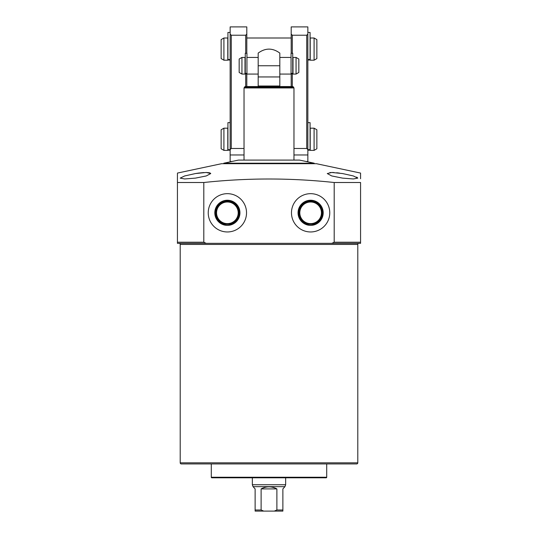 <?xml version="1.0" encoding="UTF-8"?>
<svg xmlns="http://www.w3.org/2000/svg" width="538" height="538" viewBox="0 0 538 538"><rect width="100%" height="100%" fill="white"/><g stroke="black" fill="none" stroke-linecap="round" stroke-linejoin="round"><path stroke-width="0.81" d="M180.21 462.821L357.79 462.821A1.11 1.11 0 0 1 356.681 463.931L181.319 463.931A1.11 1.11 0 0 1 180.21 462.821L180.21 244.44A1.11 1.11 0 0 0 179.1 243.331L206.155 243.331L177.432 243.331L177.432 173.687M334.192 182.51L360.568 182.51L360.568 243.331L331.845 243.331L360.568 243.331L360.568 242.221L334.192 242.221L334.192 182.51C290.728 177.836 247.272 177.836 203.808 182.51L177.432 182.51M357.79 462.821L357.79 244.44A1.11 1.11 0 0 1 358.9 243.331M211.838 477.805A0.558 0.558 0 0 1 211.286 477.246L326.714 477.246A0.558 0.558 0 0 1 326.162 477.805L211.838 477.805M195.469 178.118L184.675 178.959L180.21 178.118L184.689 175.946L195.469 173.552L206.262 172.469L210.728 173.552L206.276 175.946L195.469 178.118M342.531 178.118L331.724 175.946L327.272 173.552L331.731 172.469L342.531 173.552L353.311 175.946L357.79 178.118L353.332 178.959L342.531 178.118M360.568 173.545L360.568 173.075L316.452 163.7L221.548 163.7L177.432 173.075M360.568 173.075L360.568 178.757M246.525 212.813A19.146 19.146 0 0 1 227.379 231.959A19.146 19.146 0 0 1 208.233 212.813A19.146 19.146 0 0 1 227.379 193.667A19.146 19.146 0 0 1 246.525 212.813M329.767 212.813A19.146 19.146 0 0 1 310.621 231.959A19.146 19.146 0 0 1 291.475 212.813A19.146 19.146 0 0 1 310.621 193.667A19.146 19.146 0 0 1 329.767 212.813M339.512 173.095L336.674 172.759M334.051 172.543L331.818 172.469M330.433 172.503L329.915 172.537M211.286 463.931L211.286 477.246M326.714 463.931L326.714 477.246M223.869 224.339L230.889 224.339A12.051 12.051 0 0 0 227.379 200.761A12.051 12.051 0 0 0 223.869 224.339L223.768 223.6C226.175 224.238 228.576 224.238 230.984 223.6M239.948 212.813A12.569 12.569 0 0 1 227.379 225.382A12.569 12.569 0 0 1 214.81 212.813A12.569 12.569 0 0 1 227.379 200.244A12.569 12.569 0 0 1 239.948 212.813M307.111 224.339L314.131 224.339A12.051 12.051 0 0 0 310.621 200.761A12.051 12.051 0 0 0 307.111 224.339L307.016 223.6C309.417 224.238 311.825 224.238 314.232 223.6M323.19 212.813A12.569 12.569 0 0 1 310.621 225.382A12.569 12.569 0 0 1 298.052 212.813A12.569 12.569 0 0 1 310.621 200.244A12.569 12.569 0 0 1 323.19 212.813M228.085 224.164A11.379 11.379 0 0 0 238.758 212.813A11.379 11.379 0 0 0 227.379 201.434A11.379 11.379 0 0 0 223.869 223.633M314.131 223.633A11.379 11.379 0 0 0 310.621 201.434A11.379 11.379 0 0 0 307.111 223.633A11.379 11.379 0 0 0 314.131 223.633L314.131 224.339M216.558 212.813A10.821 10.821 0 0 0 227.379 223.633A10.821 10.821 0 0 0 238.2 212.813A10.821 10.821 0 0 0 227.379 201.992A10.821 10.821 0 0 0 216.558 212.813M299.8 212.813A10.821 10.821 0 0 0 310.621 223.633A10.821 10.821 0 0 0 321.442 212.813A10.821 10.821 0 0 0 310.621 201.992A10.821 10.821 0 0 0 299.8 212.813M230.889 224.339L230.889 223.633M210.728 173.559L210.466 173.122M209.638 172.779L206.182 172.469M203.936 172.543L198.596 173.081M198.381 173.108L195.469 173.552M357.333 177.54L356.56 177.11M177.432 173.841L177.432 243.331M203.808 182.51L203.808 242.221L206.155 243.331L331.845 243.331L334.192 242.221M333.096 243.331L324.495 243.331M185.368 243.331L179.1 243.331M223.768 163.216L238.475 160.089L299.525 160.089L314.232 163.216L223.768 163.216L223.768 163.7M244.508 87.116A1.11 1.11 0 0 1 245.469 86.557L292.531 86.557A1.11 1.11 0 0 1 293.492 87.116L244.508 87.116L244.03 87.943L293.97 87.943L293.97 160.089M252.349 477.805L252.349 484.738L285.651 484.738L285.651 477.805M261.118 488.901C266.371 486.157 271.629 486.157 276.882 488.901L261.118 488.901L261.118 509.99L255.126 509.99L255.126 511.1L255.126 488.901L253.048 486.648L284.952 486.648L282.874 488.901L282.874 511.1L282.874 509.99L276.882 509.99L274.279 511.1L282.874 511.1M276.882 488.901L276.882 509.99M244.03 160.089L244.03 87.943M278.018 511.1L259.982 511.1M255.126 511.1L274.279 511.1M261.118 509.99L263.721 511.1M279.821 86.557L279.821 76.947L258.179 76.947L258.179 53.094C265.395 47.801 272.605 47.801 279.821 53.094L279.821 76.947M279.821 86.006L258.179 86.006L258.179 86.557L258.179 76.947M279.821 74.069L291.058 74.069L291.058 53.262L292.726 53.262L292.726 73.888L291.058 73.888L292.726 73.888M291.058 57.425L279.821 57.425M258.179 57.425L246.942 57.425M245.274 73.888L246.942 73.888L245.274 73.888L245.274 73.35L246.942 73.35L246.942 74.069L258.179 74.069M244.998 57.425L244.998 74.069L241.945 74.069L241.945 57.425L244.998 57.425M296.055 74.069L296.055 57.425L293.002 57.425L293.002 74.069L296.055 74.069L298.832 72.469L298.832 59.025L296.055 57.425M241.945 57.425L239.168 59.025L239.168 72.469L241.945 74.069M227.796 128.178L227.796 150.378L223.909 150.378L223.909 128.178L227.796 128.178M314.091 150.378L314.091 128.178L310.204 128.178L310.204 150.378L314.091 150.378L316.862 148.777L316.862 129.779L314.091 128.178M223.909 128.178L221.138 129.779L221.138 148.777L223.909 150.378M291.199 37.996L246.801 37.996M227.796 37.996L227.796 60.195L223.909 60.195L223.909 37.996L227.796 37.996M314.091 60.195L314.091 37.996L310.204 37.996L310.204 60.195L314.091 60.195L316.862 58.595L316.862 39.604L314.091 37.996M223.909 37.996L221.138 39.604L221.138 58.595L223.909 60.195M246.801 34.116L245.691 35.226L231.266 35.226L230.15 34.116L230.15 26.9L246.801 26.9L246.801 53.262M246.801 73.888L246.801 86.557M244.03 154.978L230.15 154.978L230.15 161.474L231.952 161.474M244.03 148.475L231.266 148.475L230.15 149.584L230.15 154.978M245.691 35.226L245.691 53.262M245.691 73.888L245.691 86.557M230.15 34.116L230.15 149.584M231.266 148.475L231.266 35.226M307.85 34.116L306.734 35.226L292.309 35.226L291.199 34.116L291.199 26.9L307.85 26.9L307.85 161.474L306.048 161.474M293.97 148.475L306.734 148.475L307.85 149.584M306.734 35.226L306.734 148.475M291.199 34.116L291.199 53.262M291.199 73.888L291.199 86.557M292.309 86.557L292.309 73.888M292.309 53.262L292.309 35.226M246.942 73.35L246.942 53.262L245.274 53.262L245.274 73.35M230.15 122.63L227.93 122.63L227.93 150.196L230.15 150.196M307.85 150.196L310.07 150.196L310.07 122.63L307.85 122.63M307.85 60.014L310.07 60.014L310.07 32.448L307.85 32.448M230.15 32.448L227.93 32.448L227.93 60.014L230.15 60.014M357.79 244.44L180.21 244.44M203.808 242.221L177.432 242.221M279.821 65.75L258.179 65.75M307.85 154.978L293.97 154.978M291.058 73.35L292.726 73.35M230.15 149.672L227.93 149.672M310.07 149.672L307.85 149.672M310.07 59.496L307.85 59.496M230.15 59.496L227.93 59.496M314.232 163.216L314.232 163.7M284.952 486.648L285.651 484.738M293.492 87.116L293.97 87.943M253.048 486.648L252.349 484.738"/></g></svg>
